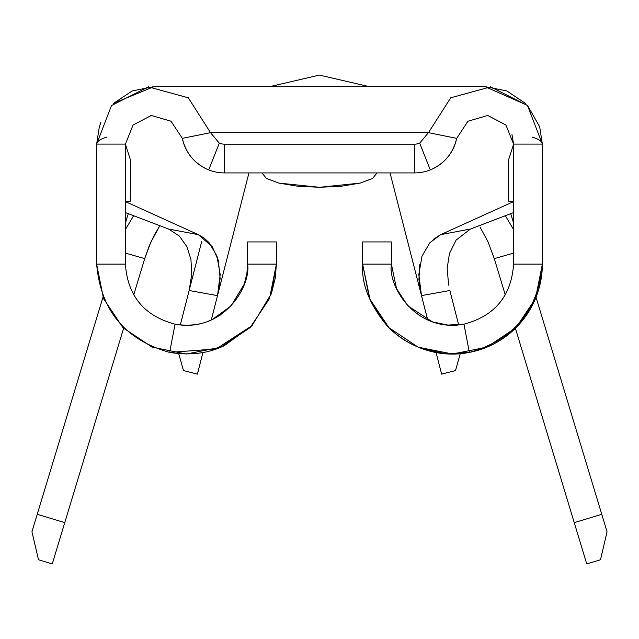 <?xml version="1.0" encoding="UTF-8"?>
<svg xmlns="http://www.w3.org/2000/svg" width="639" height="639" viewBox="0 0 639 639"><rect width="100%" height="100%" fill="white"/><g stroke="black" fill="none" stroke-linecap="round" stroke-linejoin="round"><path stroke-width="0.96" d="M377.01 172.921L372.633 178.425L360.164 183.089L341.506 186.205L319.5 187.299L297.494 186.205L278.836 183.089L266.367 178.425L261.99 172.921M419.719 264.706L418.92 279.642L421.484 295.617L449.856 290.513L458.682 324.939L449.856 290.513L421.484 295.617L427.731 320.003L390.046 172.921L421.484 295.617L418.809 274.498L422.02 256.079L429.919 242.66L440.686 234.649L513.596 201.605L508.804 201.605L508.293 160.732L513.596 144.095L511.975 134.573L513.596 144.095L505.912 125.028L487.717 115.483L467.98 121.218L456.661 138.375L428.481 132.648L450.719 97.799L490.592 86.872L527.494 105.515L542.351 144.095L513.596 144.095L542.351 144.095L542.351 264.147L513.596 264.147L513.596 144.095L505.912 125.028L487.717 115.483L467.98 121.218L456.661 138.375C453.147 153.296 444.353 163.8 430.287 169.886A43.133 43.133 0 0 1 414.391 172.921L224.608 172.921L414.391 172.921L414.391 144.166L224.608 144.166L224.608 172.921L224.608 144.166L414.391 144.166L414.391 172.921A43.133 43.133 0 0 0 430.287 169.886L419.687 143.152L428.481 132.648L456.661 138.375C453.147 153.296 444.353 163.8 430.287 169.886L419.687 143.152A14.377 14.377 0 0 1 414.391 144.166A14.377 14.377 0 0 0 419.687 143.152L428.481 132.648L450.719 97.799L490.592 86.872L527.494 105.515L542.351 144.095L542.351 264.147L513.596 264.147L513.596 144.095L508.293 160.732L508.804 201.605L513.596 201.605L440.686 234.649L470.392 229.05L513.596 212.571L470.392 229.05L456.126 240.056L449.433 253.595L447.164 268.428L448.65 285.17M436.062 352.504L441.605 374.134L455.527 370.564L460.256 353.679L455.527 370.564L441.605 374.134L436.062 352.504M130.196 201.605L130.707 160.756L125.404 144.095L125.404 264.147L96.649 264.147L96.649 144.095L125.404 144.095L125.404 264.147L96.649 264.147L96.649 144.095L111.505 105.515L148.408 86.872L188.281 97.799L210.519 132.648L219.313 143.152L208.713 169.886A43.133 43.133 0 0 0 224.608 172.921A43.133 43.133 0 0 1 208.713 169.886C194.647 163.8 185.853 153.296 182.339 138.375L210.519 132.648L182.339 138.375L171.02 121.218L151.283 115.483L133.088 125.028L125.404 144.095L96.649 144.095L111.505 105.515L148.408 86.872L188.281 97.799L210.519 132.648L428.481 132.648L210.519 132.648L219.313 143.152L208.713 169.886C194.647 163.8 185.853 153.296 182.339 138.375L171.02 121.218L151.283 115.483L133.088 125.028L125.404 144.095L130.707 160.756L130.196 201.605L125.404 201.605L130.18 201.605M525.442 103.366L506.831 90.954L484.841 86.585L481.662 86.585M382.777 86.585L287.246 86.585M157.338 86.585L154.159 86.585L132.121 90.97L113.526 103.398M276.368 264.282L269.53 298.533L250.049 327.687L220.902 347.161L186.508 354.006M186.396 354.006L152.122 347.169L122.968 327.687L103.486 298.533L96.649 264.147C100.65 310.386 124.988 339.804 169.654 352.408L216.198 348.926L252.022 325.65L271.399 293.605L276.368 264.147L276.368 241.933L247.612 241.933L276.368 241.933L276.368 264.147L247.612 264.147L276.368 264.147L275.289 278.013L271.399 293.605L252.022 325.65L224.281 345.683C208.338 353.431 190.126 355.675 169.654 352.408L175.046 324.165L169.654 352.408C124.988 339.804 100.65 310.386 96.649 264.147M208.242 321.257L211.789 319.78M391.387 241.933L362.632 241.933L362.632 264.147L362.632 241.933L391.387 241.933L391.387 264.147L391.387 241.933M362.632 264.147L391.387 264.147L362.632 264.147C361.339 283.876 369.454 304.372 386.978 325.65C405.981 345.787 436.988 358.95 469.346 352.408C514.012 339.804 538.35 310.386 542.351 264.147C538.35 310.386 514.012 339.804 469.346 352.408L463.954 324.165L469.346 352.408L445.734 353.75L423.09 349.062C408.537 343.774 396.499 335.97 386.978 325.65L370.141 300.106L362.632 264.147L369.47 298.533L388.951 327.687L418.106 347.169L452.492 354.006L486.878 347.169L516.032 327.687L535.514 298.533L542.351 264.147A89.859 89.859 0 0 1 469.346 352.408M247.612 241.933L247.612 264.147L247.612 241.933M224.608 144.166A14.377 14.377 0 0 1 219.313 143.152A14.377 14.377 0 0 0 224.608 144.166M151.651 115.451L150.844 115.531M247.612 264.147C251.135 286.655 222.827 333.207 175.046 324.165C144.198 315.986 127.648 295.977 125.404 264.147C127.648 295.977 144.198 315.986 175.046 324.165C188.968 326.385 201.349 324.86 212.196 319.588L231.054 305.969L244.234 284.179L246.878 273.572L247.612 264.147M206.764 321.792A61.104 61.104 0 0 0 213.889 318.773M219.824 315.37A61.104 61.104 0 0 0 220.223 315.107M513.596 264.147C511.352 295.977 494.802 315.986 463.954 324.165C416.428 333.143 387.785 286.887 391.387 264.147L396.492 288.596L407.946 305.969L432.499 321.888L447.891 325.075L463.954 324.165C494.802 315.986 511.352 295.977 513.596 264.147M394.63 283.78A61.104 61.104 0 0 0 396.492 288.596M395.389 285.905L396.539 288.7M452.196 325.251L452.803 325.251M208.713 169.886A43.133 43.133 0 0 1 182.339 138.375M456.661 138.375A43.133 43.133 0 0 1 430.287 169.886M484.969 86.592L154.031 86.592M190.965 259.562L191.724 274.514L189.144 290.513L180.318 324.939L201.66 241.646L189.144 290.513L191.724 274.514L190.965 259.562L186.987 246.87L179.447 236.126L168.608 229.05L125.404 212.571L168.608 229.05L198.314 234.649L212.212 246.686L218.362 260.52L220.136 278.444L217.516 295.617L248.954 172.921L211.269 320.011L217.516 295.617L189.144 290.513L217.516 295.617L220.191 274.435L216.956 256.023L209.025 242.596L203.937 237.964L198.314 234.649L125.404 201.605L198.314 234.649L168.608 229.05L179.447 236.126M494.29 258.627L513.596 253.092L494.29 258.627L505.273 294.898L494.29 258.627L487.916 241.63L480.121 227.212L487.916 241.63L494.29 258.627M536.033 297.247L601.762 514.299L574.245 522.638L515.401 328.318L586.746 563.918L600.508 559.748L607.05 531.752L536.033 297.247M102.967 297.247L31.95 531.752L38.492 559.748L52.254 563.918L123.599 328.318L64.755 522.638L37.238 514.299L102.967 297.247M128.279 213.666L125.404 223.155L128.279 213.666M133.727 294.898L144.71 258.627L133.727 294.898M513.596 223.155L510.721 213.666L513.596 223.155M125.404 253.092L144.71 258.627L125.404 253.092M159.934 225.631L154.231 235.192L149.039 246.39L144.71 258.627L150.764 242.349L159.502 226.27M125.404 229.537L133.647 215.71M197.395 374.134L202.938 352.504L197.395 374.134L183.473 370.564L197.395 374.134M178.744 353.679L183.473 370.564L178.744 353.679M99.325 126.77L96.649 144.095C96.769 141.467 100.155 139.134 106.801 137.105C100.155 139.134 96.769 141.467 96.649 144.095L99.325 126.77L100.882 122.44M113.662 103.262L154.159 86.585M532.199 137.097C538.845 139.126 542.231 141.459 542.351 144.095L539.707 126.865L542.351 144.095M484.841 86.585L527.271 105.275M527.75 105.81L539.707 126.865M505.345 215.718L513.596 229.545M433.346 239.321L440.686 234.649L470.392 229.05M574.245 522.638L601.762 514.299L607.05 531.752L600.508 559.748L586.746 563.918L574.245 522.638M31.95 531.752L37.238 514.299L64.755 522.638L52.254 563.918L38.492 559.748L31.95 531.752M372.713 178.377L360.164 183.089L319.5 187.299L278.836 183.089L266.287 178.377M270.025 86.585L319.5 75.082L368.975 86.585L319.5 75.082L270.025 86.585L319.5 75.082L368.975 86.585"/></g></svg>
